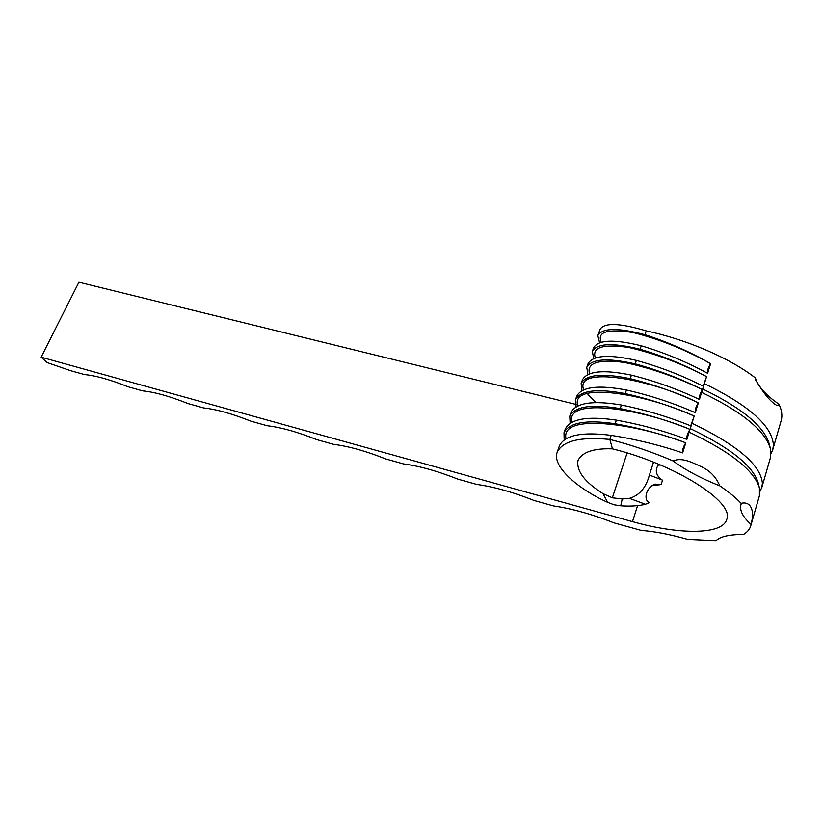 <?xml version="1.0" encoding="UTF-8"?>
<svg xmlns="http://www.w3.org/2000/svg" width="823" height="823" viewBox="0 0 823 823"><rect width="100%" height="100%" fill="white"/><g stroke="black" fill="none" stroke-linecap="round" stroke-linejoin="round"><path stroke-width="1.23" d="M759.907 491.496L761.851 487.391L770.379 457.917L770.369 448.566L769.207 443.834C763.898 426.16 741.729 407.869 702.688 388.991M770.997 453.638L772.797 449.584L773.425 445.068C772.097 425.892 749.074 405.42 704.365 383.652L706.576 376.625C685.394 365.206 663.235 356.081 640.099 349.24L641.261 345.783C664.356 352.656 686.475 361.832 707.615 373.313L710.64 363.673C689.736 351.668 667.844 342.018 644.975 334.714L646.261 330.887C687.04 339.621 730.135 358.231 755.37 377.942L755.421 379.609C763.518 393.281 770.493 401.789 776.346 405.122C777.231 405.945 778.095 405.626 778.959 404.165C766.131 395.431 758.271 386.697 755.37 377.942M703.521 386.337L702.482 389.67C681.022 378.847 658.595 370.257 635.191 363.889L636.364 360.402C659.727 366.801 682.113 375.453 703.521 386.337L704.365 383.652M778.959 404.165C781.737 410.049 782.519 415.389 781.294 420.193L772.797 449.584M644.975 334.714C617.847 327.492 602.127 327.811 597.817 335.661L599.607 342.841M597.817 335.661L599.946 329.56C603.959 322.431 619.4 322.873 646.261 330.887M640.099 349.24C612.744 342.502 596.809 343.242 592.313 351.472L593.548 347.934C598.023 339.724 613.937 339.004 641.261 345.783M592.827 350.361L593.27 349.086M592.313 351.472L593.764 358.581M577.499 404.793L78.915 282.207L41.15 357.182L46.973 362.501L70.408 370.617L84.563 374.588C95.725 375.607 110.2 379.65 127.977 386.748L142.76 390.884C154.765 392.087 169.877 396.326 188.107 403.589L203.559 407.91C216.47 409.329 232.271 413.753 250.974 421.191L267.146 425.728C281.034 427.353 297.576 431.993 316.773 439.626L333.706 444.369C348.654 446.241 365.988 451.097 385.709 458.936L403.465 463.905C419.555 466.044 437.743 471.137 458.02 479.192L476.651 484.408C493.985 486.835 513.089 492.185 533.952 500.456L553.529 505.939C572.211 508.686 592.293 514.313 613.783 522.811L641.251 530.444C654.707 531.432 670.2 534.415 687.719 539.394L716.041 540.68C720.279 536.545 729.425 534.477 743.498 534.477C747.284 532.214 749.671 529.384 750.679 526L751.018 524.385C754.938 510.558 750.802 501.156 741.43 503.264L741.317 503.583C736.05 497.894 728.89 491.989 719.827 485.868C716.031 476.815 709.601 470.303 700.538 466.312C692.544 462.721 681.814 456.96 673.121 460.973C652.608 452.146 631.519 444.965 609.864 439.431L611.232 435.367C636.035 439.297 659.83 445.13 682.627 452.887L685.796 442.815C663.184 434.472 639.625 428.114 615.131 423.732L616.345 420.121C640.798 424.555 664.305 430.964 686.866 439.379L690.013 429.38C667.7 420.409 644.43 413.475 620.213 408.589L621.406 405.009C645.582 409.936 668.811 416.932 691.083 425.975L694.201 416.047C672.175 406.449 649.193 398.949 625.243 393.569L626.437 390.009C650.335 395.441 673.276 402.992 695.26 412.662L698.357 402.807C676.619 392.592 653.915 384.547 630.233 378.673L631.416 375.144C655.046 381.07 677.71 389.166 699.406 399.453L702.482 389.67C676.681 377.088 650.674 368.015 624.431 362.459C598.187 359.054 586.542 362.84 589.505 373.817M761.851 487.391L762.396 483.152C760.689 465.005 737.213 445.027 691.948 423.217M770.369 448.566C764.917 430.48 742.007 411.747 701.628 392.365M750.679 526L759.382 495.899L759.403 487.916L758.25 483.05C753.199 466.065 730.536 447.918 690.26 428.598M630.233 378.673C602.292 372.912 585.925 374.527 581.141 383.518L582.396 379.917C587.169 370.947 603.506 369.352 631.416 375.144M581.141 383.518L581.984 390.586M625.243 393.569C597.004 388.312 580.41 390.38 575.483 399.762L576.748 396.13C581.666 386.769 598.228 384.732 626.437 390.009M575.483 399.762L576.069 406.819M759.403 487.916C754.218 470.561 730.793 451.971 689.149 432.137M615.131 423.732C586.274 419.524 569.238 422.508 564.002 432.703L565.288 428.999C570.504 418.835 587.519 415.872 616.345 420.121M564.629 431.273L564.907 430.47M564.002 432.703L564.167 439.77M673.121 460.973C685.364 470.036 700.929 478.328 719.827 485.868M612.456 448.844L609.864 439.431C580.328 436.581 562.778 440.83 557.212 452.166C551.657 466.312 577.911 488.893 607.713 502.39L602.95 493.594C584.639 482.041 576.316 471.034 577.972 460.541C582.18 452.064 593.671 448.165 612.456 448.844C675.477 464.357 734.754 502.102 726.75 519.426C722.532 535.084 678.594 534.734 632.465 521.628L41.15 357.182M741.317 503.583L740.926 504.674C739.466 510.414 742.83 516.988 751.018 524.385M691.083 425.975L690.013 429.38C642.31 409.103 565.072 396.398 571.892 422.199M620.213 408.589C591.665 403.856 574.845 406.377 569.763 416.16L571.039 412.488C576.11 402.725 592.899 400.235 621.406 405.009M570.37 414.802L570.689 413.897M569.763 416.16L570.133 423.217M635.191 363.889C607.539 357.645 591.398 358.818 586.748 367.418L587.992 363.859C592.622 355.269 608.742 354.116 636.364 360.402M587.283 366.256L587.704 365.062M586.748 367.418L587.879 374.506M557.212 452.166L559.486 445.665C564.845 435.079 582.087 431.653 611.232 435.367M602.95 493.594L612.343 497.812L622.239 498.995L620.727 505.816L614.102 504.797L607.713 502.39M612.343 497.812L627.116 452.969M622.239 498.995L629.441 498.357C639.42 495.456 646.076 487.669 649.398 475.015L653.513 462.187M649.398 475.015L662.597 480.19L661.034 484.603L655.077 484.099C646.59 487.103 643.236 498.697 648.627 502.318L649.244 502.647L645.479 504.293L629.441 498.357M658.801 464.316C654.943 469.326 655.561 474.243 660.643 479.058M658.05 465.139L660.416 464.995M620.727 505.816C630.315 506.464 638.566 505.96 645.479 504.293M652.094 485.416L661.003 484.582L651.549 485.796M682.627 452.887C682.205 450.181 683.265 446.827 685.796 442.815C637.722 424.184 560.298 412.313 565.977 438.628M686.866 439.379C686.423 437.208 687.226 434.266 689.252 430.563M695.26 412.662C694.797 410.121 695.836 406.84 698.357 402.807C651.312 379.187 574.351 364.959 583.651 389.793M699.406 399.453C698.933 397.416 699.704 394.556 701.721 390.863M707.615 373.313C707.122 370.936 708.13 367.716 710.64 363.673C685.034 349.466 659.264 339.117 633.329 332.605C607.497 328.552 596.798 331.792 601.232 342.327M690.929 425.224L694.201 416.047C646.837 394.104 569.763 380.617 577.777 405.924M703.367 385.627L706.576 376.625C680.888 363.241 655.005 353.53 628.926 347.491C602.889 343.747 591.696 347.244 595.368 357.995M658.451 464.676L659.573 464.645M581.696 382.294L582.077 381.193M576.059 398.476L576.409 397.468M637.609 505.641L632.465 521.628M587.745 393.209C586.562 393.178 589.371 396.295 596.181 402.56"/></g></svg>
